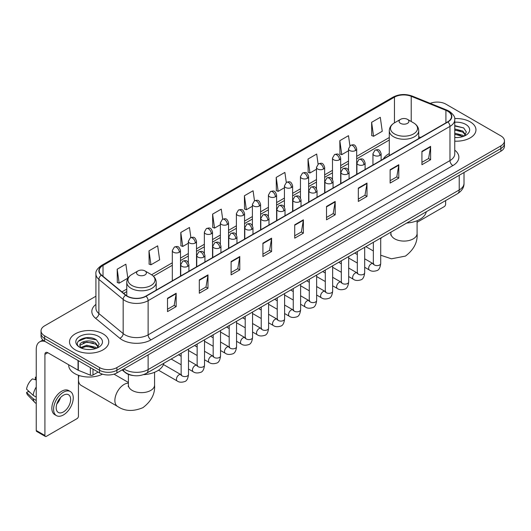 <?xml version="1.0" encoding="UTF-8"?>
<svg xmlns="http://www.w3.org/2000/svg" width="531" height="531" viewBox="0 0 531 531"><rect width="100%" height="100%" fill="white"/><g stroke="black" fill="none" stroke-linecap="round" stroke-linejoin="round"><path stroke-width="0.8" d="M389.283 153.572A21.671 12.512 0 0 0 383.329 158.995M133.122 375.523A12.266 7.082 180 0 1 125.362 372.629L122.084 369.921M95.919 296.218L44.624 325.835A12.266 7.082 0 0 0 41.033 330.846L41.033 336.183A12.266 7.082 0 0 0 44.624 341.194L99.556 372.908A12.266 7.082 0 0 0 116.906 372.908L500.859 151.235A12.266 7.082 0 0 0 504.45 146.224L504.45 143.556A12.266 7.082 0 0 1 500.859 148.561A12.266 7.082 0 0 0 504.45 143.556L504.45 140.888A12.266 7.082 0 0 0 500.859 135.876L445.927 104.162A12.266 7.082 0 0 0 430.236 103.359M41.033 330.846A12.266 7.082 0 0 0 44.624 335.851L99.556 367.565A12.266 7.082 0 0 0 116.906 367.565L116.906 370.24L500.859 148.561L116.906 370.24A12.266 7.082 0 0 1 99.556 370.24A12.266 7.082 0 0 0 116.906 370.24L116.906 372.908M44.624 335.851L44.624 338.519L99.556 370.24L44.624 338.519A12.266 7.082 0 0 1 41.033 333.514A12.266 7.082 0 0 0 44.624 338.519L44.624 341.194M470.207 121.858A19.627 11.33 0 0 0 454.682 118.579A19.627 11.33 0 0 1 470.207 121.858A19.627 11.33 0 0 1 475.962 129.869A19.627 11.33 0 0 0 470.207 121.858M103.027 333.846A19.627 11.33 0 0 0 81.641 331.39A19.627 11.33 0 0 0 69.521 341.858A19.627 11.33 0 0 0 75.269 349.869A19.627 11.33 0 0 0 96.662 352.325A19.627 11.33 0 0 0 108.775 341.858A19.627 11.33 0 0 0 103.027 333.846A19.627 11.33 0 0 0 81.641 331.39A19.627 11.33 0 0 0 69.521 341.858A19.627 11.33 0 0 0 75.269 349.869A19.627 11.33 0 0 0 96.662 352.325A19.627 11.33 0 0 0 108.775 341.858A19.627 11.33 0 0 0 103.027 333.846M447.66 111.171A13.083 7.553 180 0 1 451.489 116.515A13.083 7.553 180 0 1 447.66 121.858L145.819 296.125A13.083 7.553 180 0 1 125.847 295.117L101.554 275.085A13.083 7.553 180 0 1 99.191 270.75A13.083 7.553 180 0 1 103.021 265.414L394.467 97.146A13.083 7.553 180 0 1 411.22 96.303L445.914 110.329A13.083 7.553 180 0 1 447.66 111.171M447.892 111.039A13.414 7.746 0 0 0 446.1 110.169L411.412 96.144A13.414 7.746 0 0 0 394.234 97.014L102.788 265.274A13.414 7.746 0 0 0 101.288 275.191L125.581 295.223A13.414 7.746 0 0 0 146.045 296.258L447.892 121.991A13.414 7.746 0 0 0 447.892 111.039M167.504 298.263L167.504 311.611L176.173 306.606L176.173 293.251L167.504 298.263M167.504 309.241L174.181 305.385L176.139 293.696A3.272 1.892 -120 0 0 176.173 293.251M174.122 305.418L176.173 306.606M199.304 279.897L199.304 293.251L207.979 288.247L207.979 274.892L199.304 279.897M199.304 290.882L205.982 287.025L207.94 275.337A3.272 1.892 -120 0 0 207.979 274.892M205.928 287.059L207.979 288.247M231.104 261.537L231.104 274.892L239.78 269.881L239.78 256.526L231.104 261.537M231.104 272.522L237.788 268.666L239.746 256.971A3.272 1.892 -120 0 0 239.78 256.526M237.729 268.699L239.78 269.881M262.911 243.178L262.911 256.526L271.587 251.521L271.587 238.167L262.911 243.178M262.911 254.157L269.589 250.3L271.547 238.611A3.272 1.892 -120 0 0 271.587 238.167M269.536 250.34L271.587 251.521M421.926 151.368L421.926 164.723L430.601 159.712L430.601 146.357L421.926 151.368M421.926 162.353L428.61 158.497L430.568 146.802A3.272 1.892 -120 0 0 430.601 146.357M428.55 158.53L430.601 159.712M390.126 169.728L390.126 183.082L398.794 178.077L398.794 164.723L390.126 169.728M390.126 180.713L396.803 176.856L398.761 165.168A3.272 1.892 -120 0 0 398.794 164.723M396.743 176.889L398.794 178.077M358.319 188.093L358.319 201.441L366.994 196.437L366.994 183.082L358.319 188.093M358.319 199.079L365.003 195.216L366.961 183.527A3.272 1.892 -120 0 0 366.994 183.082M364.943 195.255L366.994 196.437M326.519 206.453L326.519 219.807L335.194 214.796L335.194 201.441L326.519 206.453M326.519 217.438L333.196 213.581L335.154 201.886A3.272 1.892 -120 0 0 335.194 201.441M333.136 213.615L335.194 214.796M294.712 224.812L294.712 238.167L303.387 233.162L303.387 219.807L294.712 224.812M294.712 235.797L301.396 231.941L303.354 220.252A3.272 1.892 -120 0 0 303.387 219.807M301.336 231.974L303.387 233.162M454.762 141.16A19.627 11.33 0 0 0 475.962 129.869A19.627 11.33 0 0 1 454.762 141.16M116.906 367.565L500.859 145.892A12.266 7.082 0 0 0 504.45 140.888M190.888 237.549L189.474 227.487L180.799 232.492L180.938 245.767M148.999 250.851L150.957 264.803L159.632 259.798L157.674 245.846L148.999 250.851L149.138 264.126M117.192 269.217L119.15 283.169L127.825 278.158L125.867 264.206L117.192 269.217L117.331 282.485M286.289 182.432L284.881 172.402L276.213 177.407L276.352 190.682M318.096 164.092L316.688 154.036L308.013 159.048L308.153 172.316M349.909 145.779L348.489 135.677L339.82 140.682L339.959 153.957M371.62 122.322L373.578 136.275L382.254 131.27L380.296 117.318L371.62 122.322L371.76 135.597M222.688 219.157L221.274 209.121L212.606 214.132L212.745 227.401M254.488 200.784L253.081 190.762L244.406 195.766L244.545 209.041M244.406 195.766L246.364 209.725L252.404 206.234M246.364 209.725L244.406 208.988M276.213 177.407L278.171 191.359L284.437 187.742M278.171 191.359L276.213 190.629M308.013 159.048L309.971 173L316.469 169.243M309.971 173L308.013 172.27M339.82 140.682L341.778 154.64L348.509 150.751M341.778 154.64L339.82 153.904M373.578 136.275L371.62 135.544M212.606 214.132L214.564 228.084L220.372 224.732M214.564 228.084L212.606 227.354M180.799 232.492L182.757 246.444L188.332 243.225M182.757 246.444L180.799 245.714M150.957 264.803L148.999 264.073M119.15 283.169L117.192 282.439M454.762 137.423L457.198 137.549M454.762 133.181L462.866 135.319L463.948 136.182M454.762 134.243L463.059 136.513M454.762 128.947L462.866 131.077L465.521 134.748M454.762 130.002L462.866 132.139L465.309 135.02M454.762 137.509A13.328 7.693 0 0 0 465.76 135.312A13.328 7.693 0 0 0 465.76 124.427A13.328 7.693 0 0 0 454.762 122.223M464.26 136.055L466.351 131.953L463.709 127.971L454.762 125.595M454.762 126.006L463.53 127.852M454.762 130.241L460.576 130.971M454.762 134.482L460.576 135.213M417.087 222.303L444.188 206.652A2.044 1.181 120 0 0 445.635 204.15L445.635 200.572M400.533 123.358A4.905 2.834 0 0 0 407.469 123.358A4.905 2.834 0 0 0 407.469 119.349L413.563 122.867A13.521 7.806 0 0 1 413.563 133.912A13.521 7.806 0 0 1 394.44 133.912A13.521 7.806 0 0 1 394.44 122.867C391.108 124.845 389.389 127.473 389.283 130.752A14.722 8.496 0 0 0 393.59 136.759A14.722 8.496 0 0 0 409.633 138.604A14.722 8.496 0 0 0 418.72 130.752C418.614 127.473 416.895 124.845 413.563 122.867L407.469 119.349A4.905 2.834 0 0 0 400.533 119.349A4.905 2.834 0 0 0 400.533 123.358M406.706 223.047A22.488 12.983 0 0 0 426.327 211.716M78.449 376.081A8.994 5.191 -60 0 1 78.488 375.298M79 375.477A13.083 7.553 120 0 0 78.449 379.419A13.083 7.553 120 0 0 81.163 385.406L117.59 406.441A13.083 7.553 -60 0 1 115.585 395.953A13.083 7.553 -60 0 1 124.135 384.424A13.083 7.553 -60 0 1 128.396 383.17M138.014 274.925A4.905 2.834 0 0 0 144.95 274.925A4.905 2.834 0 0 0 144.95 270.916L151.043 274.434A13.521 7.806 0 0 1 151.043 285.472A13.521 7.806 0 0 1 131.92 285.472A13.521 7.806 0 0 1 131.92 274.434C128.588 276.412 126.869 279.04 126.763 282.313A14.722 8.496 0 0 0 131.071 288.326A14.722 8.496 0 0 0 147.114 290.165A14.722 8.496 0 0 0 156.2 282.313C156.094 279.04 154.368 276.412 151.043 274.434L144.95 270.916A4.905 2.834 0 0 0 138.014 270.916A4.905 2.834 0 0 0 138.014 274.925M143.483 374.654A22.488 12.983 0 0 0 163.807 363.284M92.978 369.111L92.978 375.039L98.109 372.072M45.235 341.546A16.355 9.445 -120 0 0 39.626 341.884A16.355 9.445 -120 0 0 36.241 349.371L36.241 430.495L44.916 435.506L44.916 354.376A4.089 2.363 60 0 1 45.759 352.504A4.089 2.363 60 0 1 47.803 352.71L78.037 370.167L78.037 360.483M44.916 435.506A2.044 1.181 120 0 0 45.334 436.442L36.666 431.431A2.044 1.181 -60 0 1 36.241 430.495M45.334 436.442A2.044 1.181 120 0 0 46.356 436.343L77.008 418.647A2.044 1.181 120 0 0 78.449 416.145L78.449 375.291M92.978 375.039A2.044 1.181 180 0 1 90.363 375.171L78.309 370.293A2.044 1.181 180 0 1 78.037 370.167M63.415 411.937A10.222 5.901 120 0 0 70.092 402.929A10.222 5.901 120 0 0 68.526 394.739A10.222 5.901 120 0 0 63.415 395.243A10.222 5.901 120 0 0 56.737 404.25A10.222 5.901 120 0 0 58.304 412.441A10.222 5.901 120 0 0 63.415 411.937M56.81 404.011A10.222 5.901 120 0 0 60.481 397.659M36.241 377.475L35.371 377.209L35.371 379.26L36.241 379.765M70.371 391.546L68.632 390.55A13.899 8.025 120 0 0 61.682 391.234A13.899 8.025 120 0 0 52.602 403.487A13.899 8.025 120 0 0 54.733 414.625L56.465 415.627A13.899 8.025 120 0 0 63.415 414.937A13.899 8.025 120 0 0 72.501 402.69A13.899 8.025 120 0 0 70.371 391.546A13.899 8.025 120 0 0 63.415 392.236A13.899 8.025 120 0 0 54.335 404.489A13.899 8.025 120 0 0 56.465 415.627M36.241 387.033A13.494 7.792 120 0 0 33.168 395.343L26.55 389.15A10.633 6.14 120 0 1 32.484 378.882L36.241 380.017M36.241 397.122L33.168 395.343M30.128 392.502L28.329 391.466L26.55 392.489L33.168 398.681L36.241 400.46M33.168 398.681A13.494 7.792 120 0 0 34.834 402.452A13.494 7.792 120 0 0 35.856 403.255L36.241 403.48M36.241 376.97A10.633 6.14 120 0 0 35.371 377.209M26.55 392.489A10.633 6.14 120 0 0 27.804 395.137L34.834 402.452M68.705 364.777L68.705 365.228A20.444 11.801 0 0 0 74.692 373.578A20.444 11.801 0 0 0 102.51 374.163M86.931 349.451L90.018 349.537M80.805 347.493L86.759 345.223L95.686 347.307L96.761 348.177M81.356 348.064L86.759 346.285L95.879 348.502M80.898 347.905L79.942 345.668A9.239 5.337 0 0 0 81.435 348.137M98.335 346.736L95.686 343.072C90.137 338.931 78.721 341.486 79.942 345.668L79.909 345.256M79.969 345.794L80.221 345.11L86.759 342.044L95.686 344.128L98.129 347.015M97.08 348.044L99.171 343.949L96.529 339.966C87.177 333.242 70.557 342.103 80.154 347.533L80.626 347.825M98.574 336.415A13.328 7.693 0 0 0 79.723 336.415A13.328 7.693 0 0 0 79.723 347.301A13.328 7.693 0 0 0 98.574 347.301A13.328 7.693 0 0 0 98.574 336.415M78.203 341.3L86.029 338.088L96.343 339.847M83.095 342.86L86.029 342.329L93.396 342.96M83.095 347.101L86.029 346.57L93.396 347.201M123.902 368.866A16.355 9.445 0 0 0 124.997 369.569A16.355 9.445 0 0 0 148.129 369.569L459.222 189.959A16.355 9.445 0 0 0 464.014 183.281C464.134 187.343 461.97 190.815 457.53 193.702L146.437 373.313A8.177 4.719 60 0 0 148.129 369.569L148.129 354.881M459.222 175.27L459.222 189.959A8.177 4.719 60 0 1 457.53 193.702M123.238 369.251A8.177 5.469 129.5 0 0 124.666 371.912L122.183 369.861M500.859 151.235L500.859 145.892M99.556 372.908L99.556 367.565M454.762 150.16A20.444 11.801 180 0 1 452.863 165.592L151.023 339.86A4.089 2.363 60 0 1 148.129 334.849L449.969 160.581A16.355 9.445 0 0 0 454.762 153.904L454.762 119.721A16.355 9.445 180 0 1 449.969 126.398A4.089 2.363 -120 0 0 447.892 121.991M151.023 339.86A20.444 11.801 180 0 1 122.11 339.86A20.444 11.801 180 0 1 119.82 338.28L95.527 318.255A20.444 11.801 180 0 1 95.919 304.402M124.997 334.849A16.355 9.445 0 0 0 148.129 334.849L148.129 300.665A16.355 9.445 180 0 1 123.165 299.404L98.879 279.372A16.355 9.445 180 0 1 95.919 273.956L95.919 308.146A16.355 9.445 0 0 0 98.879 313.562L123.165 333.587A16.355 9.445 0 0 0 124.997 334.849M454.762 119.721C455.306 117.165 453.428 114.318 449.126 111.171L446.976 110.129A4.089 1.912 112 0 0 446.1 110.169M446.976 110.129L412.282 96.104C405.511 93.708 399.086 94.053 393 97.146A4.089 2.363 60 0 1 394.234 97.014M102.788 265.274A4.089 2.363 -120 0 0 101.554 265.407C97.312 268.46 95.434 271.308 95.919 273.956M101.288 275.191A4.089 2.735 129.5 0 0 98.879 279.372L98.879 313.562A4.089 2.735 -50.5 0 1 95.527 318.255M412.282 96.104A4.089 1.912 112 0 0 411.412 96.144M125.581 295.223A4.089 2.735 129.5 0 0 123.165 299.404L123.165 333.587A4.089 2.735 -50.5 0 1 119.82 338.28M146.045 296.258A4.089 2.363 60 0 1 148.129 300.665L449.969 126.398L449.969 160.581A4.089 2.363 60 0 0 452.863 165.592M103.021 265.414L103.021 276.293M445.914 110.329L445.914 122.867M411.22 96.303L411.22 121.519M420.592 137.483L418.72 136.726M394.467 97.146L394.467 122.853M389.283 137.529L356.686 156.353M348.509 161.072L340.67 165.599M332.492 170.318L324.653 174.845M316.469 179.571L308.63 184.091M300.453 188.817L292.614 193.344M284.437 198.063L276.598 202.59M268.42 207.309L260.582 211.836M252.404 216.555L244.565 221.082M236.388 225.808L228.549 230.335M220.372 235.054L212.526 239.581M204.349 244.3L196.51 248.827M188.332 253.546L180.494 258.073M172.316 262.799L151.587 274.766M126.763 289.096L121.931 291.884M294.712 225.237L303.354 220.252M326.519 206.878L335.154 201.886M358.319 188.512L366.961 183.527M390.126 170.152L398.761 165.168M421.926 151.793L430.568 146.802M262.911 243.596L271.547 238.611M231.104 261.962L239.746 256.971M199.304 280.322L207.94 275.337M167.504 298.681L176.139 293.696M417.087 220.717L417.087 233.527A13.083 7.553 180 0 1 413.251 238.87A13.083 7.553 180 0 1 394.752 238.87A13.083 7.553 180 0 1 390.916 233.527L390.743 235.074M380.707 238.797A13.083 7.553 -60 0 1 381.563 237.563M154.561 372.284L154.561 385.094A13.083 7.553 180 0 1 150.731 390.438A13.083 7.553 180 0 1 132.226 390.438A13.083 7.553 180 0 1 128.396 385.094L128.223 386.634M379.917 155.391A4.089 2.363 0 0 0 381.119 153.718C379.459 148.474 377.846 149.523 374.986 150.18A4.089 2.363 60 0 1 377.03 150.379A4.089 2.363 -120 0 1 379.917 155.391A4.089 2.363 0 0 1 374.136 155.391A4.089 2.363 0 0 1 372.941 153.718L374.986 150.18M364.691 267.292L369.403 270.013A3.677 2.124 -60 0 1 368.839 267.066A3.677 2.124 -60 0 1 371.242 263.827A3.677 2.124 -60 0 1 371.408 263.734A3.677 2.124 -60 0 1 373.087 263.641L364.691 258.796M373.558 264.013L373.227 264.285L373.346 263.489A3.677 2.124 -0 0 0 374.421 264.996A3.677 2.124 -0 0 0 379.459 265.082A3.677 2.124 -0 0 0 380.707 263.489C380.203 267.763 378.882 270.153 376.738 270.651C373.658 271.587 371.215 271.374 369.403 270.013M363.901 164.637A4.089 2.363 0 0 0 365.096 162.971C363.436 157.727 361.823 158.769 358.963 159.426A4.089 2.363 60 0 1 361.007 159.632A4.089 2.363 -120 0 1 363.901 164.637A4.089 2.363 0 0 1 358.12 164.637A4.089 2.363 0 0 1 356.918 162.971L358.963 159.426M348.675 276.545L353.387 279.266A3.677 2.124 -60 0 1 352.823 276.312A3.677 2.124 -60 0 1 355.226 273.073A3.677 2.124 -60 0 1 355.392 272.987A3.677 2.124 -60 0 1 357.064 272.888L348.675 268.042M357.542 273.259L357.21 273.531L357.33 272.742A3.677 2.124 -0 0 0 358.405 274.242A3.677 2.124 -0 0 0 363.443 274.335A3.677 2.124 -0 0 0 364.691 272.742C364.186 277.009 362.859 279.399 360.722 279.897C357.642 280.833 355.199 280.62 353.387 279.266M347.885 173.883A4.089 2.363 0 0 0 349.079 172.217C347.42 166.973 345.807 168.015 342.946 168.672A4.089 2.363 60 0 1 344.991 168.878A4.089 2.363 -120 0 1 347.885 173.883A4.089 2.363 0 0 1 342.103 173.883A4.089 2.363 0 0 1 340.902 172.217L342.946 168.672M332.652 285.791L337.371 288.512A3.677 2.124 -60 0 1 336.807 285.565A3.677 2.124 -60 0 1 339.209 282.319A3.677 2.124 -60 0 1 339.375 282.233A3.677 2.124 -60 0 1 341.048 282.14L332.652 277.288M341.526 282.505L341.194 282.777L341.314 281.988A3.677 2.124 -0 0 0 342.389 283.488A3.677 2.124 -0 0 0 347.427 283.581A3.677 2.124 -0 0 0 348.675 281.988C348.17 286.262 346.843 288.645 344.699 289.149C341.625 290.079 339.183 289.873 337.371 288.512M331.868 183.135A4.089 2.363 0 0 0 333.063 181.463C331.404 176.219 329.791 177.261 326.93 177.925A4.089 2.363 60 0 1 328.974 178.124A4.089 2.363 -120 0 1 331.868 183.135A4.089 2.363 0 0 1 326.08 183.135A4.089 2.363 0 0 1 324.886 181.463L326.93 177.925M316.635 295.037L321.355 297.758A3.677 2.124 -60 0 1 320.79 294.811A3.677 2.124 -60 0 1 323.193 291.565A3.677 2.124 -60 0 1 323.359 291.479A3.677 2.124 -60 0 1 325.032 291.386L316.635 286.541M325.503 291.758L325.178 292.03L325.297 291.234A3.677 2.124 -0 0 0 326.373 292.734A3.677 2.124 -0 0 0 331.41 292.827A3.677 2.124 -0 0 0 332.652 291.234C332.147 295.508 330.826 297.891 328.682 298.395C325.609 299.331 323.167 299.119 321.355 297.758M315.845 192.381A4.089 2.363 0 0 0 317.047 190.709C315.387 185.465 313.775 186.514 310.914 187.171A4.089 2.363 60 0 1 312.958 187.37A4.089 2.363 -120 0 1 315.845 192.381A4.089 2.363 0 0 1 310.064 192.381A4.089 2.363 0 0 1 308.869 190.709L310.914 187.171M300.619 304.283L305.338 307.004A3.677 2.124 -60 0 1 304.774 304.057A3.677 2.124 -60 0 1 307.177 300.811A3.677 2.124 -60 0 1 307.336 300.725A3.677 2.124 -60 0 1 309.015 300.632L300.619 295.787M309.487 301.004L309.161 301.276L309.274 300.48A3.677 2.124 -0 0 0 310.356 301.986A3.677 2.124 -0 0 0 315.394 302.073A3.677 2.124 -0 0 0 316.635 300.48C316.131 304.754 314.81 307.144 312.666 307.641C309.593 308.577 307.15 308.365 305.338 307.004M299.829 201.627A4.089 2.363 0 0 0 301.031 199.961C299.371 194.711 297.758 195.76 294.897 196.417A4.089 2.363 60 0 1 296.942 196.623A4.089 2.363 -120 0 1 299.829 201.627A4.089 2.363 0 0 1 294.048 201.627A4.089 2.363 0 0 1 292.853 199.961L294.897 196.417M284.603 313.529L289.315 316.257A3.677 2.124 -60 0 1 288.751 313.303A3.677 2.124 -60 0 1 291.161 310.064A3.677 2.124 -60 0 1 291.32 309.971A3.677 2.124 -60 0 1 292.999 309.878L284.603 305.033M293.47 310.25L293.145 310.522L293.258 309.726A3.677 2.124 -0 0 0 294.34 311.232A3.677 2.124 -0 0 0 299.371 311.325A3.677 2.124 -0 0 0 300.619 309.726C300.115 314 298.794 316.39 296.65 316.888C293.577 317.823 291.134 317.611 289.315 316.257M283.813 210.873A4.089 2.363 0 0 0 285.014 209.207C283.355 203.964 281.742 205.006 278.881 205.663A4.089 2.363 60 0 1 280.926 205.869A4.089 2.363 -120 0 1 283.813 210.873A4.089 2.363 0 0 1 278.032 210.873A4.089 2.363 0 0 1 276.837 209.207L278.881 205.663M268.586 322.782L273.299 325.503A3.677 2.124 -60 0 1 272.735 322.549A3.677 2.124 -60 0 1 275.138 319.31A3.677 2.124 -60 0 1 275.304 319.224A3.677 2.124 -60 0 1 276.983 319.124L268.586 314.279M277.454 319.496L277.122 319.768L277.242 318.978A3.677 2.124 -0 0 0 278.324 320.478A3.677 2.124 -0 0 0 283.355 320.571A3.677 2.124 -0 0 0 284.603 318.978C284.098 323.246 282.777 325.636 280.633 326.134C277.56 327.069 275.111 326.857 273.299 325.503M267.797 220.126A4.089 2.363 0 0 0 268.991 218.453C267.332 213.21 265.719 214.252 262.858 214.916A4.089 2.363 60 0 1 264.903 215.115A4.089 2.363 -120 0 1 267.797 220.126A4.089 2.363 0 0 1 262.015 220.126A4.089 2.363 0 0 1 260.814 218.453L262.858 214.916M252.57 332.028L257.283 334.749A3.677 2.124 -60 0 1 256.719 331.802A3.677 2.124 -60 0 1 259.121 328.556A3.677 2.124 -60 0 1 259.287 328.47A3.677 2.124 -60 0 1 260.96 328.377L252.57 323.525M261.438 328.749L261.106 329.021L261.225 328.224A3.677 2.124 -0 0 0 262.301 329.724A3.677 2.124 -0 0 0 267.339 329.817A3.677 2.124 -0 0 0 268.586 328.224C268.082 332.499 266.754 334.882 264.617 335.386C261.537 336.322 259.095 336.11 257.283 334.749M251.78 229.372A4.089 2.363 0 0 0 252.975 227.699C251.316 222.456 249.703 223.498 246.842 224.162A4.089 2.363 60 0 1 248.886 224.361A4.089 2.363 -120 0 1 251.78 229.372A4.089 2.363 0 0 1 245.999 229.372A4.089 2.363 0 0 1 244.798 227.699L246.842 224.162M236.554 341.274L241.266 343.995A3.677 2.124 -60 0 1 240.702 341.048A3.677 2.124 -60 0 1 243.105 337.802A3.677 2.124 -60 0 1 243.271 337.716A3.677 2.124 -60 0 1 244.944 337.623L236.554 332.778M245.422 337.995L245.09 338.267L245.209 337.47A3.677 2.124 -0 0 0 246.284 338.97A3.677 2.124 -0 0 0 251.322 339.063A3.677 2.124 -0 0 0 252.57 337.47C252.066 341.745 250.738 344.128 248.601 344.632C245.521 345.568 243.079 345.356 241.266 343.995M235.764 238.618A4.089 2.363 0 0 0 236.959 236.945C235.299 231.702 233.686 232.751 230.826 233.408A4.089 2.363 60 0 1 232.87 233.607A4.089 2.363 -120 0 1 235.764 238.618A4.089 2.363 0 0 1 229.983 238.618A4.089 2.363 0 0 1 228.781 236.945L230.826 233.408M220.531 350.52L225.25 353.241A3.677 2.124 -60 0 1 224.686 350.294A3.677 2.124 -60 0 1 227.089 347.055A3.677 2.124 -60 0 1 227.255 346.962A3.677 2.124 -60 0 1 228.927 346.869L220.531 342.024M229.405 347.241L229.073 347.513L229.193 346.716A3.677 2.124 -0 0 0 230.268 348.223A3.677 2.124 -0 0 0 235.306 348.309A3.677 2.124 -0 0 0 236.554 346.716C236.049 350.991 234.722 353.38 232.578 353.878C229.505 354.814 227.062 354.602 225.25 353.241M219.748 247.864A4.089 2.363 0 0 0 220.942 246.198C219.283 240.955 217.67 241.997 214.809 242.654A4.089 2.363 60 0 1 216.854 242.859A4.089 2.363 -120 0 1 219.748 247.864A4.089 2.363 0 0 1 213.96 247.864A4.089 2.363 0 0 1 212.765 246.198L214.809 242.654M204.515 359.766L209.234 362.494A3.677 2.124 -60 0 1 208.67 359.54A3.677 2.124 -60 0 1 211.072 356.301A3.677 2.124 -60 0 1 211.232 356.208A3.677 2.124 -60 0 1 212.911 356.115L204.515 351.27M213.382 356.487L213.057 356.759L213.177 355.969A3.677 2.124 -0 0 0 214.252 357.469A3.677 2.124 -0 0 0 219.29 357.562A3.677 2.124 -0 0 0 220.531 355.969C220.026 360.237 218.706 362.627 216.562 363.124C213.489 364.06 211.046 363.848 209.234 362.494M203.725 257.11A4.089 2.363 0 0 0 204.926 255.444C203.267 250.201 201.654 251.243 198.793 251.9A4.089 2.363 60 0 1 200.837 252.106A4.089 2.363 -120 0 1 203.725 257.11A4.089 2.363 0 0 1 197.944 257.11A4.089 2.363 0 0 1 196.749 255.444L198.793 251.9M188.498 369.018L193.211 371.74A3.677 2.124 -60 0 1 192.647 368.793A3.677 2.124 -60 0 1 195.056 365.547A3.677 2.124 -60 0 1 195.216 365.461A3.677 2.124 -60 0 1 196.895 365.368L188.498 360.516M197.366 365.733L197.041 366.005L197.154 365.215A3.677 2.124 -0 0 0 198.236 366.715A3.677 2.124 -0 0 0 203.267 366.808A3.677 2.124 -0 0 0 204.515 365.215C204.01 369.49 202.689 371.873 200.545 372.377C197.472 373.306 195.03 373.101 193.211 371.74M187.708 266.363A4.089 2.363 0 0 0 188.91 264.69C187.251 259.447 185.638 260.489 182.777 261.152A4.089 2.363 60 0 1 184.821 261.352A4.089 2.363 -120 0 1 187.708 266.363A4.089 2.363 0 0 1 181.927 266.363A4.089 2.363 0 0 1 180.732 264.69L182.777 261.152M158.517 370.2L177.195 380.986A3.677 2.124 -60 0 1 176.631 378.039A3.677 2.124 -60 0 1 179.04 374.793A3.677 2.124 -60 0 1 179.199 374.707A3.677 2.124 -60 0 1 180.879 374.614L163.435 364.538M181.35 374.986L181.018 375.258L181.137 374.461A3.677 2.124 -0 0 0 182.219 375.961A3.677 2.124 -0 0 0 187.251 376.054A3.677 2.124 -0 0 0 188.498 374.461C187.994 378.736 186.673 381.119 184.529 381.623C181.456 382.559 179.007 382.347 177.195 380.986M355.485 150.532A4.089 2.363 0 0 0 356.686 148.866C355.027 143.616 353.414 144.664 350.553 145.321A4.089 2.363 60 0 1 352.597 145.527A4.089 2.363 -120 0 1 355.485 150.532A4.089 2.363 0 0 1 349.703 150.532A4.089 2.363 0 0 1 348.509 148.866L350.553 145.321M339.468 159.778A4.089 2.363 0 0 0 340.67 158.112C339.01 152.868 337.397 153.91 334.537 154.567A4.089 2.363 60 0 1 336.581 154.773A4.089 2.363 -120 0 1 339.468 159.778A4.089 2.363 0 0 1 333.687 159.778A4.089 2.363 0 0 1 332.492 158.112L334.537 154.567M323.452 169.031A4.089 2.363 0 0 0 324.653 167.358C322.994 162.114 321.381 163.156 318.514 163.82A4.089 2.363 60 0 1 320.565 164.019A4.089 2.363 -120 0 1 323.452 169.031A4.089 2.363 0 0 1 317.671 169.031A4.089 2.363 0 0 1 316.469 167.358L318.514 163.82M307.436 178.277A4.089 2.363 0 0 0 308.63 176.604C306.971 171.36 305.358 172.409 302.497 173.066A4.089 2.363 60 0 1 304.542 173.265A4.089 2.363 -120 0 1 307.436 178.277A4.089 2.363 0 0 1 301.654 178.277A4.089 2.363 0 0 1 300.453 176.604L302.497 173.066M291.419 187.523A4.089 2.363 0 0 0 292.614 185.857C290.955 180.606 289.342 181.655 286.481 182.312A4.089 2.363 60 0 1 288.525 182.518A4.089 2.363 -120 0 1 291.419 187.523A4.089 2.363 0 0 1 285.638 187.523A4.089 2.363 0 0 1 284.437 185.857L286.481 182.312M275.403 196.769A4.089 2.363 0 0 0 276.598 195.103C274.939 189.859 273.326 190.901 270.465 191.558A4.089 2.363 60 0 1 272.509 191.764A4.089 2.363 -120 0 1 275.403 196.769A4.089 2.363 0 0 1 269.615 196.769A4.089 2.363 0 0 1 268.42 195.103L270.465 191.558M259.38 206.015A4.089 2.363 0 0 0 260.582 204.349C258.922 199.105 257.309 200.147 254.449 200.804A4.089 2.363 60 0 1 256.493 201.01A4.089 2.363 -120 0 1 259.38 206.015A4.089 2.363 0 0 1 253.599 206.015A4.089 2.363 0 0 1 252.404 204.349L254.449 200.804M243.364 215.267A4.089 2.363 0 0 0 244.565 213.595C242.906 208.351 241.293 209.393 238.432 210.057A4.089 2.363 60 0 1 240.477 210.256A4.089 2.363 -120 0 1 243.364 215.267A4.089 2.363 0 0 1 237.583 215.267A4.089 2.363 0 0 1 236.388 213.595L238.432 210.057M227.348 224.513A4.089 2.363 0 0 0 228.549 222.841C226.89 217.597 225.277 218.646 222.416 219.303A4.089 2.363 60 0 1 224.46 219.502A4.089 2.363 -120 0 1 227.348 224.513A4.089 2.363 0 0 1 221.566 224.513A4.089 2.363 0 0 1 220.372 222.841L222.416 219.303M211.331 233.759A4.089 2.363 0 0 0 212.526 232.093C210.867 226.843 209.254 227.892 206.393 228.549A4.089 2.363 60 0 1 208.437 228.755A4.089 2.363 -120 0 1 211.331 233.759A4.089 2.363 0 0 1 205.55 233.759A4.089 2.363 0 0 1 204.349 232.093L206.393 228.549M195.315 243.006A4.089 2.363 0 0 0 196.51 241.339C194.85 236.096 193.238 237.138 190.377 237.795A4.089 2.363 60 0 1 192.421 238.001A4.089 2.363 -120 0 1 195.315 243.006A4.089 2.363 0 0 1 189.534 243.006A4.089 2.363 0 0 1 188.332 241.339L190.377 237.795M179.299 252.258A4.089 2.363 0 0 0 180.494 250.586C178.834 245.342 177.221 246.384 174.36 247.048A4.089 2.363 60 0 1 176.405 247.247A4.089 2.363 -120 0 1 179.299 252.258A4.089 2.363 0 0 1 173.518 252.258A4.089 2.363 0 0 1 172.316 250.586L174.36 247.048M44.916 354.376L47.803 352.71M78.309 360.642L78.309 370.293M90.363 375.171L90.363 367.598M146.437 373.313C139.852 376.618 133.274 376.618 126.697 373.313L124.666 371.912M464.014 183.281L464.014 172.509M393 97.146L101.554 265.407M389.283 140.018L356.686 158.842M348.509 163.561L340.67 168.088M332.492 172.807L324.653 177.334M316.469 182.06L308.63 186.58M300.453 191.306L292.614 195.833M284.437 200.552L276.598 205.079M268.42 209.798L260.582 214.325M252.404 219.044L244.565 223.571M236.388 228.297L228.549 232.824M220.372 237.543L212.526 242.07M204.349 246.789L196.51 251.316M188.332 256.035L180.494 260.562M172.316 265.288L153.419 276.2M126.763 291.585L123.71 293.351M417.087 233.527C417.764 242.136 413.888 249.656 405.465 256.088L391.453 258.809L380.707 255.212M373.346 250.971L365.846 246.636M418.72 138.564L418.72 130.752M389.283 155.556L389.283 130.752M400.533 119.349L394.44 122.867M390.916 232.16L390.916 233.527M154.561 385.094C155.238 393.697 151.368 401.217 142.939 407.655C133.155 411.731 124.705 411.326 117.59 406.441M156.2 290.125L156.2 282.313M126.763 295.78L126.763 282.313M138.014 270.916L131.92 274.434M128.396 382.459L113.999 374.149M128.396 374.375L128.396 385.094M373.831 263.94L373.087 263.641M380.707 238.061L380.707 263.489M381.119 160.276L381.119 153.718M357.33 263.044L348.675 258.046M373.346 242.309L373.346 263.489M372.941 164.995L372.941 153.718M357.33 254.548L354.741 253.048M357.814 273.186L357.064 272.888M364.691 247.307L364.691 272.742M365.096 169.522L365.096 162.971M341.314 272.29L332.652 267.292M357.33 251.555L357.33 272.742M356.918 174.241L356.918 162.971M341.314 263.794L338.718 262.301M341.798 282.432L341.048 282.14M348.675 256.553L348.675 281.988M349.079 178.768L349.079 172.217M325.297 281.543L316.635 276.545M341.314 260.801L341.314 281.988M340.902 183.487L340.902 172.217M325.297 273.04L322.702 271.547M325.782 291.678L325.032 291.386M332.652 265.799L332.652 291.234M333.063 188.014L333.063 181.463M309.274 290.789L300.619 285.791M325.297 270.047L325.297 291.234M324.886 192.74L324.886 181.463M309.274 282.286L306.686 280.793M309.765 300.924L309.015 300.632M316.635 275.045L316.635 300.48M317.047 197.266L317.047 190.709M293.258 300.035L284.603 295.037M309.274 279.299L309.274 300.48M308.869 201.986L308.869 190.709M293.258 291.539L290.669 290.039M293.743 310.177L292.999 309.878M300.619 284.297L300.619 309.726M301.031 206.513L301.031 199.961M277.242 309.281L268.586 304.283M293.258 288.545L293.258 309.726M292.853 211.232L292.853 199.961M277.242 300.785L274.653 299.285M277.726 319.423L276.983 319.124M284.603 293.543L284.603 318.978M285.014 215.759L285.014 209.207M261.225 318.527L252.57 313.529M277.242 297.791L277.242 318.978M276.837 220.478L276.837 209.207M261.225 310.031L258.637 308.538M261.71 328.669L260.96 328.377M268.586 302.789L268.586 328.224M268.991 225.005L268.991 218.453M245.209 327.78L236.554 322.782M261.225 307.037L261.225 328.224M260.814 229.731L260.814 218.453M245.209 319.277L242.621 317.784M245.694 337.915L244.944 337.623M252.57 312.036L252.57 337.47M252.975 234.251L252.975 227.699M229.193 337.026L220.531 332.028M245.209 316.29L245.209 337.47M244.798 238.977L244.798 227.699M229.193 328.53L226.598 327.03M229.677 347.168L228.927 346.869M236.554 321.288L236.554 346.716M236.959 243.503L236.959 236.945M213.177 346.272L204.515 341.274M229.193 325.536L229.193 346.716M228.781 248.223L228.781 236.945M213.177 337.776L210.581 336.276M213.661 356.414L212.911 356.115M220.531 330.534L220.531 355.969M220.942 252.749L220.942 246.198M197.154 355.518L188.498 350.52M213.177 334.782L213.177 355.969M212.765 257.469L212.765 246.198M197.154 347.022L194.565 345.528M197.638 365.66L196.895 365.368M204.515 339.78L204.515 365.215M204.926 261.995L204.926 255.444M181.137 364.77L171.188 359.022M197.154 344.028L197.154 365.215M196.749 266.715L196.749 255.444M181.137 356.268L178.549 354.774M181.622 374.906L180.879 374.614M188.498 349.026L188.498 374.461M188.91 271.241L188.91 264.69M181.137 353.274L181.137 374.461M180.732 275.967L180.732 264.69M356.686 174.38L356.686 148.866M348.509 170.126L348.509 148.866M340.67 183.626L340.67 158.112M332.492 179.372L332.492 158.112M324.653 192.872L324.653 167.358M316.469 188.624L316.469 167.358M308.63 202.119L308.63 176.604M300.453 197.871L300.453 176.604M292.614 211.371L292.614 185.857M284.437 207.117L284.437 185.857M276.598 220.617L276.598 195.103M268.42 216.363L268.42 195.103M260.582 229.863L260.582 204.349M252.404 225.615L252.404 204.349M244.565 239.109L244.565 213.595M236.388 234.861L236.388 213.595M228.549 248.362L228.549 222.841M220.372 244.107L220.372 222.841M212.526 257.608L212.526 232.093M204.349 253.353L204.349 232.093M196.51 266.854L196.51 241.339M188.332 262.599L188.332 241.339M180.494 276.1L180.494 250.586M172.316 280.819L172.316 250.586M39.626 341.884L42.938 339.973"/></g></svg>
